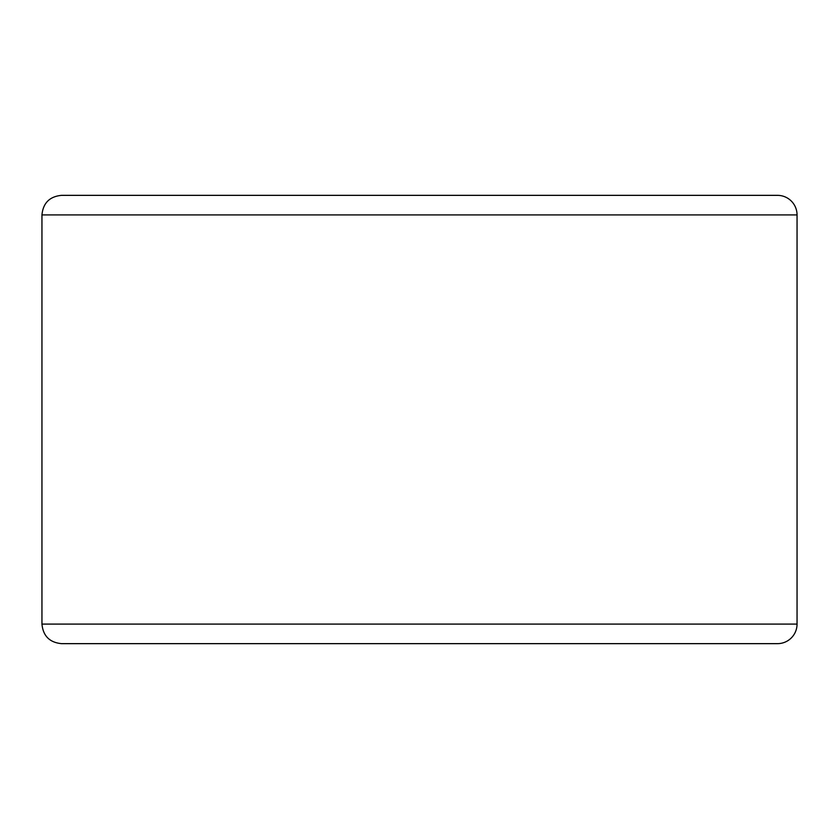 <?xml version="1.0" encoding="UTF-8"?>
<svg xmlns="http://www.w3.org/2000/svg" width="839" height="839" viewBox="0 0 839 839"><rect width="100%" height="100%" fill="white"/><g stroke="black" fill="none" stroke-linecap="round" stroke-linejoin="round"><path stroke-width="1.26" d="M744.56 643.649L777.491 643.649A19.559 19.559 0 0 0 797.05 624.09L797.05 214.91A19.559 19.559 0 0 0 777.491 195.351L61.509 195.351C49.627 196.515 43.104 203.028 41.95 214.91L41.95 624.09C43.104 635.972 49.627 642.485 61.509 643.649L777.491 643.649A19.559 19.559 0 0 0 797.05 624.09L797.05 214.91L41.95 214.91M777.491 195.351L94.44 195.351M777.491 643.649A19.559 19.559 0 0 0 797.05 624.09L41.95 624.09"/></g></svg>
